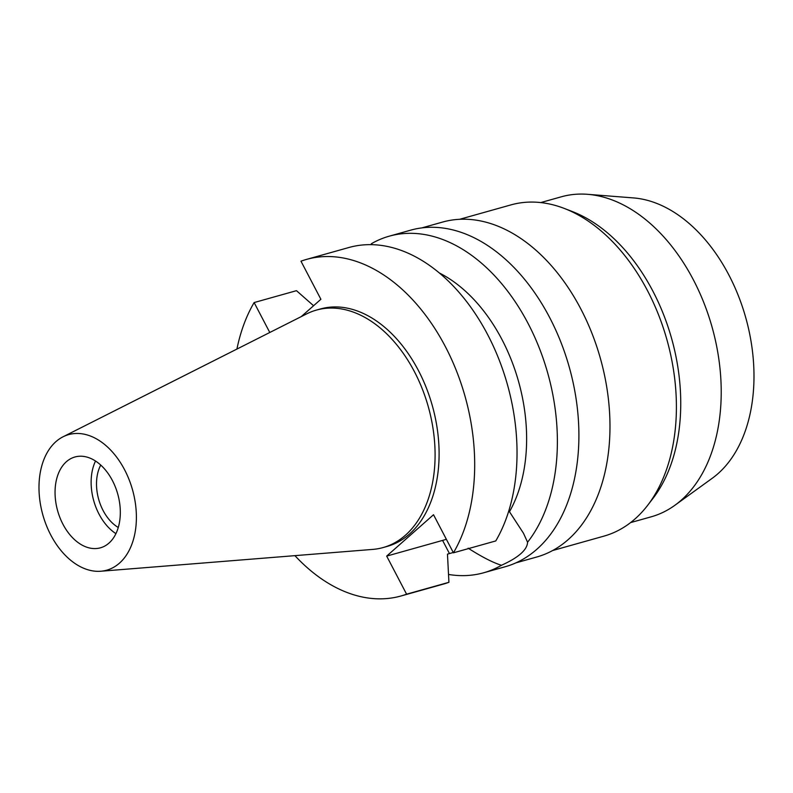 <?xml version="1.0" encoding="UTF-8"?>
<svg xmlns="http://www.w3.org/2000/svg" width="793" height="793" viewBox="0 0 793 793"><rect width="100%" height="100%" fill="white"/><g stroke="black" fill="none" stroke-linecap="round" stroke-linejoin="round"><path stroke-width="1.19" d="M124.61 469.803A70.408 46.559 74.3 0 1 100.8 571.238A70.408 46.559 74.3 0 1 50.772 534.997A70.408 46.559 74.3 0 1 63.053 436.794A70.408 46.559 74.3 0 1 124.61 469.803M112.418 480.558A47.164 31.195 -105.7 0 0 74.938 456.986A47.164 31.195 -105.7 0 0 62.954 524.242A47.164 31.195 -105.7 0 0 100.433 547.814A47.164 31.195 -105.7 0 0 112.418 480.558M63.053 436.794L306.623 313.899A123.331 81.56 74.3 0 1 316.437 310.083A123.331 81.56 74.3 0 1 414.442 371.709A123.331 81.56 74.3 0 1 383.108 547.557A123.331 81.56 74.3 0 1 372.74 549.4L100.8 571.238M383.108 547.557L387.123 546.427A123.331 81.56 -105.7 0 0 418.456 370.589A123.331 81.56 -105.7 0 0 320.451 308.953L316.437 310.083M301.271 316.595L320.887 299.278L300.973 261.194A174.797 115.59 74.3 0 1 306.534 259.4A174.797 115.59 74.3 0 1 445.438 346.759A174.797 115.59 74.3 0 1 453.437 552.82L433.523 514.736L386.677 556.101L406.591 594.185A174.797 115.59 74.3 0 1 401.03 595.979A174.797 115.59 74.3 0 1 294.917 555.645M236.919 349.069A174.797 115.59 74.3 0 1 254.127 302.559L269.779 332.485M446.35 539.26A44.666 10.19 -27.6 0 1 442.583 540.41L386.677 556.101M306.534 259.4L348.88 247.515A174.797 115.59 -105.7 0 1 487.784 334.874A174.797 115.59 -105.7 0 1 495.774 540.935L453.437 552.82M468.157 548.201C481.946 556.983 493.048 562.683 501.463 565.28C518.543 557.538 527.246 549.856 527.573 542.234L523.499 533.283L509.473 511.733L508.62 511.475M509.473 511.733A147.052 97.242 -105.7 0 0 502.019 339.632A147.052 97.242 -105.7 0 0 439.401 273M313.582 305.731L296.473 290.674L254.127 302.559M449.462 553.564L453.269 552.493L447.47 554.129L449.462 553.564L442.583 540.41M447.47 554.129L448.927 582.3L406.591 594.185M401.03 595.979L443.376 584.094A174.797 115.59 -105.7 0 0 448.927 582.3M372.234 244.67L371.481 243.659A174.797 115.59 74.3 0 1 389.224 236.185A174.797 115.59 74.3 0 1 528.128 323.544A174.797 115.59 74.3 0 1 527.573 542.234M371.481 243.659L370.827 244.641M501.463 565.28A174.797 115.59 74.3 0 1 483.72 572.764L505.23 566.727A174.797 115.59 -105.7 0 0 549.638 317.507A174.797 115.59 -105.7 0 0 410.724 230.148L389.224 236.185M483.72 572.764A174.797 115.59 74.3 0 1 448.541 574.449M515.846 562.881L536.663 557.033A173.964 115.044 -105.7 0 0 580.853 309.002A173.964 115.044 -105.7 0 0 442.613 222.06L421.807 227.908M552.642 550.53L603.909 536.137A172.022 113.756 -105.7 0 0 647.653 505.329A172.022 113.756 -105.7 0 0 647.613 290.872A172.022 113.756 -105.7 0 0 564.299 208.44A172.022 113.756 -105.7 0 0 510.91 204.901L459.643 219.294M564.299 208.44L572.427 211.582A166.193 109.91 74.3 0 1 652.926 291.219A166.193 109.91 74.3 0 1 652.966 498.42L647.653 505.329M630.604 522.597L651.182 516.818A166.193 109.91 -105.7 0 0 674.902 505.27A166.193 109.91 -105.7 0 0 693.399 279.86A166.193 109.91 -105.7 0 0 587.593 194.315A166.193 109.91 -105.7 0 0 561.325 196.803L540.757 202.572M674.902 505.27L712.233 478.278A149.837 99.085 -105.7 0 0 728.906 275.052A149.837 99.085 -105.7 0 0 633.518 197.923L587.593 194.315M100.741 465.065A39.402 26.05 -105.7 0 0 103.1 510.514A39.402 26.05 -105.7 0 0 118.266 527.484M115.917 533.649A47.164 31.195 74.3 0 1 99.026 514.112A47.164 31.195 74.3 0 1 95.527 461.02"/></g></svg>
